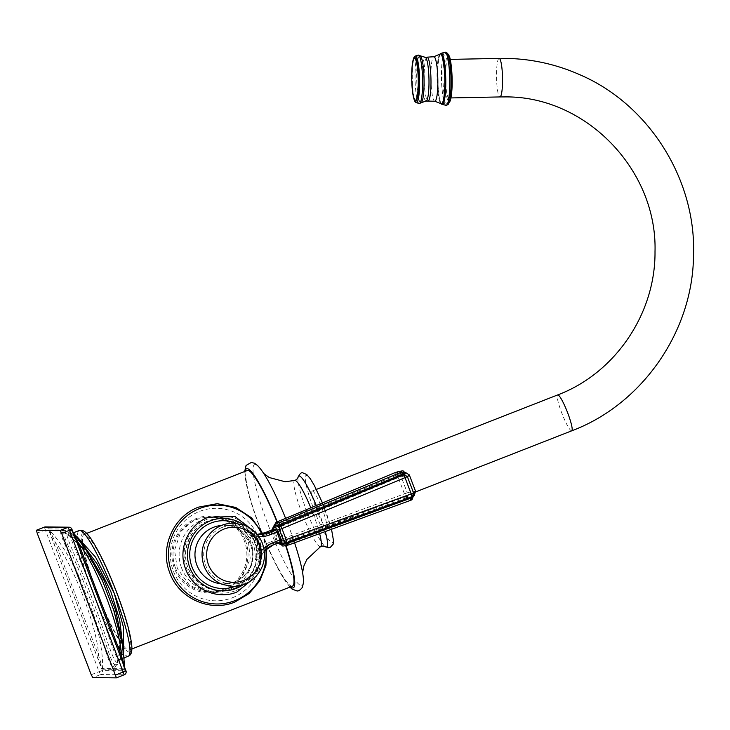 <?xml version="1.0" encoding="UTF-8"?>
<svg xmlns="http://www.w3.org/2000/svg" width="730" height="730" viewBox="0 0 730 730"><rect width="100%" height="100%" fill="white"/><g stroke="black" fill="none" stroke-linecap="round" stroke-linejoin="round"><path stroke-width="0.55" stroke-dasharray="3.65 2.74" d="M123.717 652.036L120.085 659.391L119.474 659.509C114.966 660.65 106.58 626.258 93.331 593.207C81.121 559.563 65.873 532.106 71.43 533.676L76.477 536.094M122.658 644.873L120.861 658.341L117.53 662.438C112.922 663.606 104.7 630.218 91.551 596.939C78.712 561.251 62.141 531.102 68.036 532.836L82.125 543.54M120.45 633.822L120.24 656.224L115.559 664.774C111.288 665.705 105.531 640.119 94.489 610.499L82.654 579.51C71.412 550.785 59.997 531.385 65.034 532.453A2.309 2.281 -89.4 0 1 66.348 532.042C67.744 530.984 72.699 534.488 81.212 542.563C79.324 540.1 72.087 534.178 70.226 533.885L71.43 533.676A3.084 3.048 90.6 0 1 70.299 533.885L70.299 533.885A3.084 3.048 90.6 0 1 68.036 532.836A2.309 2.281 -89.4 0 0 66.348 532.042L64.286 532.635L65.034 532.453L74.56 538.284L90.137 556.16M124.1 665.915L124.501 668.789C125.04 654.016 121.664 635.045 114.373 611.868C124.1 643.212 118.123 669.41 113.588 667.01C110.029 669.51 104.025 643.458 92.418 611.621L80.282 579.848C67.981 549.051 56.73 529.953 62.087 532.143C64.632 530.026 88.166 549.243 102.237 580.085L102.319 580.195M124.301 657.739L119.884 659.491C119.127 659.601 121.527 661.407 122.64 646.214L122.64 646.223C123.352 656.662 117.302 666.992 115.796 664.756L115.678 664.784C115.915 666.745 117.147 662.767 119.355 652.857C120.331 641.031 118.652 627.335 114.318 611.777L114.318 611.777A2.309 0.639 164.3 0 1 114.336 611.63M49.613 530.299L71.567 530.537L77.27 543.613L120.331 656.37L124.602 669.419A1.542 1.524 -89.4 0 1 124.501 668.789L102.547 668.543L98.605 655.558L55.544 542.801C73.447 564.646 97.327 627.17 98.605 655.558L96.944 656.106L53.883 543.348L49.613 530.299A1.542 1.524 90.6 0 0 49.959 530.829C60.17 541.395 70.281 557.729 80.282 579.848A2.309 0.675 -22.1 0 0 82.654 579.51M53.883 543.348L55.544 542.801L49.959 530.829L71.914 531.075L73.611 533.703M124.602 669.419L102.647 669.182L96.944 656.106M125.934 670.815A3.084 3.048 -89.4 0 1 124.191 674.803L100.63 674.538A3.084 3.048 -89.4 0 0 102.373 670.551L48.28 528.903L71.85 529.168L125.934 670.815L102.373 670.551L99.052 671.655L44.293 527.16M45.47 526.932A3.084 3.048 90.6 0 1 48.28 528.903L37.148 533.073M77.27 543.613L120.423 656.279M124.602 667.211L124.547 668.735L120.313 656.361M73.046 532.225L71.951 531.075L77.362 543.521M97.017 592.103A62.059 8.943 68.6 0 1 84.023 534.424A62.059 8.943 68.6 0 1 116.271 592.313A62.059 8.943 68.6 0 1 129.274 650.001A62.059 8.943 68.6 0 1 97.017 592.103M177.299 568.424L174.57 550.192L180.894 531.404L194.317 519.723L211.481 515.955L234.722 523.383L248.337 540.611L250.244 558.833L241.849 577.603L227.176 589.265L210.623 593.043L189.791 585.642L177.299 568.424M292.52 586.09A62.059 8.943 68.6 0 1 260.263 528.192A62.059 8.943 68.6 0 1 247.269 470.503M276.998 521.941A62.059 8.943 68.6 0 1 279.517 528.401A62.059 8.943 68.6 0 1 285.667 545.657M312.394 490.989A19.272 2.774 68.6 0 1 322.049 508.472A19.272 2.774 68.6 0 1 326.292 526.914A19.272 2.774 68.6 0 1 326.127 526.941A19.272 2.774 68.6 0 1 316.473 509.458A19.272 2.774 68.6 0 1 312.239 491.016A19.272 2.774 68.6 0 1 312.394 490.989M448.895 97.975A19.272 2.993 -91.2 0 0 448.913 97.975A19.272 2.993 -91.2 0 0 451.514 78.694A19.272 2.993 -91.2 0 0 448.147 59.431A19.272 2.993 -91.2 0 0 448.129 59.431A19.272 2.993 -91.2 0 0 445.528 78.721A19.272 2.993 -91.2 0 0 448.895 97.975L450.967 97.929M245.463 540.583A38.544 38.079 -89.4 0 1 209.519 593.034A38.544 38.079 -89.4 0 1 174.424 568.396A38.544 38.079 90.6 0 1 210.368 515.946A38.544 38.079 90.6 0 1 245.463 540.583M175.492 567.976A37.394 36.938 -89.4 0 1 210.359 517.095A37.394 36.938 -89.4 0 1 244.395 540.994A37.394 36.938 -89.4 0 1 209.528 591.875A37.394 36.938 -89.4 0 1 175.492 567.976M181.597 568.04A37.394 36.938 -89.4 0 1 216.463 517.168A37.394 36.938 -89.4 0 1 250.499 541.067A37.394 36.938 -89.4 0 1 215.633 591.939A37.394 36.938 -89.4 0 1 181.597 568.04M222.239 527.416A29.291 28.944 -89.4 0 1 259.67 544.169A29.291 28.944 -89.4 0 1 232.35 584.036A29.291 28.944 -89.4 0 1 222.239 527.416M254.879 551.095A29.291 28.944 90.6 0 0 249.788 537.745L244.523 531.449L247.99 531.486C248.081 530.911 250.317 533.01 254.688 537.8L256.193 536.459A31.609 31.226 -89.4 0 1 261.696 550.858L258.949 559.445L255.482 559.408L257.507 550.812A31.609 31.226 90.6 0 0 252.005 536.413L244.897 531.686L248.41 531.741L254.66 537.791A29.291 28.944 -89.4 0 1 259.789 551.15C259.661 557.483 259.342 560.394 258.831 559.873L255.363 559.837L254.879 551.095L257.507 550.812A27.758 27.421 90.6 0 1 268.667 542.709L269.845 544.872L273.321 544.909M259.789 551.15L261.696 550.858A27.758 27.421 -89.4 0 1 263.895 548.486M254.66 537.791L259.752 551.141L258.949 559.445A25.441 25.13 -89.4 0 1 264.296 550.977M247.99 531.486A2.309 2.281 90.6 0 0 248.364 531.723L256.193 536.459A27.758 27.421 -89.4 0 0 258.922 536.696M249.788 537.745L252.005 536.413A27.758 27.421 90.6 0 0 265.647 534.807L265.163 532.654M415.58 491.317L407.285 492.805L401.08 476.571L398.115 474.555L405.716 472.766L409.311 474.911M405.597 472.766L405.615 472.766A1.542 1.524 90.6 0 0 405.624 472.766A1.542 1.524 90.6 0 1 404.393 472.137L404.894 472.273M272.527 529.624L272.436 528.976L273.239 530.017L274.069 529.487L275.538 525.728L398.115 474.555A1.542 0.684 75.8 0 1 397.312 473.788L398.388 473.514A2.856 2.391 73.3 0 0 395.979 472.319M414.284 495.305L414.083 494.666L406.473 496.446L407.285 492.805L280.457 539.598L277.437 541.021L277.674 542.7A1.542 1.515 -129.4 0 0 276.141 542.408L276.232 543.074L279.718 542.408M272.436 528.976L271.469 530.19L272.29 531.148A1.542 0.766 150.9 0 0 273.239 530.017L277.437 541.021A1.542 0.611 166.9 0 0 276.022 540.912L276.141 542.408L269.845 544.872A25.441 25.13 90.6 0 0 255.482 559.408A2.309 2.281 -89.4 0 0 255.363 559.837M274.179 526.257L274.882 525.062A1.542 1.469 57 0 1 274.352 526.421L273.622 527.653L275.119 525.928A1.542 1.086 57.8 0 0 275.465 524.678L397.312 473.788M414.038 496.217L406.427 497.677A1.542 0.703 -114.2 0 1 406.473 496.446L405.889 496.637A3.084 0.529 -110.3 0 1 404.429 493.818L398.224 477.584L276.232 528.538L280.457 539.598A3.084 0.529 -110.3 0 0 281.917 542.417L278.294 540.547L274.069 529.487L276.232 528.538A3.084 0.52 67.3 0 1 275.538 525.728A1.542 0.922 72 0 0 275.894 524.478M406.427 497.677L284.134 542.709L281.972 543.622L281.214 544.699M396.737 473.998A1.542 0.465 63.4 0 0 397.531 474.774A3.084 0.52 67.3 0 0 398.224 477.584L408.754 474.728M405.844 497.869L405.889 496.637L404.037 497.221L281.917 542.417A1.542 0.903 -118.7 0 1 283.048 543.211M276.059 522.397A2.856 2.719 56.9 0 0 274.882 525.062L275.465 524.678M282.61 543.394A1.542 1.104 -106.2 0 0 281.488 542.6L279.882 544.033A1.542 1.524 90.6 0 1 279.982 544.033A1.542 1.524 90.6 0 0 279.982 544.033L280.083 544.023M128.398 656.133A67.461 9.718 68.6 0 1 127.823 656.233A67.461 9.718 68.6 0 1 93.331 593.207A67.461 9.718 68.6 0 1 79.214 530.509M113.588 667.01A2.309 2.281 -89.4 0 1 115.559 664.774A2.309 2.281 90.6 0 0 117.53 662.438A3.084 3.048 -89.4 0 1 119.474 659.509M62.087 532.143A2.309 2.281 90.6 0 0 63.711 532.854L63.711 532.854A2.309 2.281 90.6 0 0 65.034 532.453M73.064 532.27L71.914 531.075A1.542 1.524 90.6 0 1 71.567 530.537M114.373 611.868A2.309 0.639 164.3 0 1 114.318 611.777L113.278 608.391M94.489 610.499L92.418 611.621C99.718 634.799 103.085 653.779 102.547 668.543A1.542 1.524 -89.4 0 0 102.647 669.182M91.232 674.721L99.052 671.655L100.63 674.538L92.81 677.595M129.566 652.246A64.377 9.28 68.6 0 1 96.652 592.103A64.377 9.28 68.6 0 1 83.722 532.17A64.377 9.28 68.6 0 1 116.636 592.322A64.377 9.28 68.6 0 1 129.566 652.246M245.171 471.324A63.985 9.225 -111.4 0 0 261.303 531.659A63.985 9.225 -111.4 0 0 290.421 586.902M277.254 521.841A63.985 9.225 68.6 0 1 285.959 545.593M270.282 484.757A64.824 9.344 68.6 0 0 255.126 464.581A64.824 9.344 -111.4 0 0 268.147 524.925A64.824 9.344 -111.4 0 0 301.298 585.496A64.824 9.344 68.6 0 0 300.532 563.076M285.603 518.346A64.824 9.344 68.6 0 1 294.573 542.801M310.807 507.815A35.496 5.119 68.6 0 1 319.63 533.63M320.607 546.56A35.496 5.119 68.6 0 1 320.233 546.642A35.496 5.119 -111.4 0 1 302.357 514.194A35.496 5.119 -111.4 0 1 294.719 480.459M298.068 477.292A38.142 5.493 -111.4 0 0 307.64 513.519A38.142 5.493 -111.4 0 0 325.206 546.615M316.282 505.534A38.142 5.493 68.6 0 1 325.288 531.559M306.436 475.385A36.007 5.192 68.6 0 1 324.85 509.029A36.007 5.192 68.6 0 1 332.086 542.545A36.007 5.192 -111.4 0 1 313.672 508.901A36.007 5.192 -111.4 0 1 306.436 475.385M571.727 430.819A19.272 2.774 68.6 0 1 571.563 430.846A19.272 2.774 68.6 0 1 561.908 413.363A19.272 2.774 68.6 0 1 557.674 394.93M499.128 58.4A19.272 2.993 -91.2 0 0 496.546 77.727A19.272 2.993 -91.2 0 0 499.913 96.935M452.071 78.74A22.858 3.55 88.8 0 1 448.968 101.561A22.858 3.55 88.8 0 1 444.971 78.667A22.858 3.55 -91.2 0 1 448.074 55.854A22.858 3.55 -91.2 0 1 452.071 78.74M447.992 104.563A26.034 4.042 88.8 0 1 442.937 78.694A26.034 4.042 -91.2 0 1 446.942 52.889M445.218 52.149A26.618 4.134 -91.2 0 0 441.55 78.712A26.618 4.134 88.8 0 0 446.295 105.376M446.258 105.385A26.636 4.134 88.8 0 1 441.467 78.721A26.636 4.134 -91.2 0 1 445.172 52.14M440.655 53.527A25.632 3.979 -91.2 0 0 437.799 78.794A25.632 3.979 88.8 0 0 441.677 104.18M441.577 104.098A25.477 3.951 88.8 0 1 437.635 78.803A25.477 3.951 -91.2 0 1 440.555 53.609M439.953 54.12A24.93 3.869 -91.2 0 0 437.042 78.813A24.93 3.869 88.8 0 0 440.957 103.614M434.742 101.251A22.265 3.449 88.8 0 1 430.901 78.95A22.265 3.449 -91.2 0 1 433.839 56.739M427.132 57.278A21.854 3.385 -91.2 0 0 424.185 79.086A21.854 3.385 88.8 0 0 428.017 100.977M426.046 101.05A21.891 3.395 88.8 0 1 422.177 79.132A21.891 3.395 -91.2 0 1 425.152 57.287M420.279 55.808A23.588 3.659 -91.2 0 0 416.721 79.232A23.588 3.659 88.8 0 0 421.237 102.72M419.421 103.514A24.227 3.76 88.8 0 1 415.06 79.26A24.227 3.76 -91.2 0 1 418.436 55.088M414.959 56.192A23.415 3.632 -91.2 0 0 412.304 79.324A23.415 3.632 88.8 0 0 415.899 102.565M232.523 597.697A46.255 45.698 90.6 0 0 258.666 537.864A46.255 45.698 90.6 0 0 199.573 511.411A46.255 45.698 -89.4 0 0 173.421 571.243A46.255 45.698 -89.4 0 0 232.523 597.697M265.848 549.498A49.412 48.819 90.6 0 0 261.568 533.758M234.239 588.444A36.272 35.834 -89.4 0 1 187.902 567.703A36.272 35.834 -89.4 0 1 208.406 520.782A36.272 35.834 90.6 0 1 247.862 578.981C259.944 563.067 260.117 547.016 248.392 530.838C237.186 519.03 223.918 515.69 208.57 520.809C188.577 527.89 179.288 554.59 190.548 572.84C201.389 588.873 215.961 594.065 234.284 588.417L247.862 578.981A36.272 35.834 90.6 0 1 234.239 588.444M235.872 590.57A38.544 38.079 90.6 0 0 257.663 540.72A38.544 38.079 90.6 0 0 208.415 518.674A38.544 38.079 -89.4 0 0 186.625 568.533A38.544 38.079 -89.4 0 0 235.872 590.57M243.172 584.721A36.235 35.797 90.6 0 0 243.829 524.998M235.261 586.29A33.918 33.507 90.6 0 0 235.963 523.255M220.852 583.772A29.291 28.944 90.6 0 0 252.425 549.425A29.291 28.944 90.6 0 0 221.5 525.454M244.523 531.449A2.309 2.281 90.6 0 0 244.897 531.686A25.441 25.13 90.6 0 0 257.571 534.323L259.305 534.396M280.658 542.919A1.542 1.469 -119.8 0 1 281.972 543.622A2.856 2.719 -119.7 0 0 285.184 544.772C282.994 546.067 284.28 546.077 289.025 544.817M399.565 474.171A1.542 1.296 73.3 0 1 398.388 473.514L404.393 472.137M395.769 475.577L395.541 474.564A2.856 0.484 67.3 0 1 395.185 472.584M248.437 531.759L257.079 534.278A25.441 25.13 -89.4 0 1 248.364 531.723M265.647 534.807L272.764 532.015L275.785 539.926L268.667 542.709M273.923 531.504L272.764 532.015L272.29 531.148M276.944 539.415L275.785 539.926L276.022 540.912M283.578 541.697L284.134 542.709A2.856 0.484 -110.3 0 0 285.348 544.708L285.184 544.772M404.037 497.221L404.584 498.234A2.856 0.484 -110.3 0 0 405.798 500.223L285.348 544.708M407.869 495.935A1.542 1.296 -104.9 0 0 407.459 497.267A2.856 2.391 -104.9 0 1 406.026 500.15L405.798 500.223M410.744 500.278L410.926 500.205C413.545 498.627 411.912 498.608 406.026 500.15M413.518 496.035A1.542 1.524 -89.4 0 1 414.083 494.666L415.023 491.144M276.652 522.096A2.856 0.484 67.3 0 0 277.017 524.076L277.236 525.089M277.628 543.23A1.542 1.524 90.6 0 0 276.232 543.074M64.286 532.635L63.711 532.854C63.364 533.165 63.081 531.139 72.051 538.092L82.828 549.243C89.306 556.926 95.776 567.228 102.246 580.149L103.697 583.334M70.901 533.767L73.529 532.736M84.023 534.424L86.633 533.393M289.929 587.102L284.125 579.364L273.367 559.591L261.303 531.796L253.42 509.969L247.05 487.795L244.678 471.516M263.804 473.56L269.625 483.525M302.585 572.621L300.231 561.872M322.477 502.943L331.52 529.277M326.292 526.914L415.735 491.892M312.239 491.016L316.364 489.401M499.183 58.4L501.802 58.364M412.651 92.491L412.733 93.121M412.185 65.737L412.121 66.384M450.182 59.395L448.129 59.431M129.274 650.001L131.884 648.97M210.623 593.043L209.519 593.034M211.481 515.955L210.368 515.946M216.463 517.168L210.359 517.095M262.581 533.502L266.751 548.732M256.166 533.238L262.271 555.065L255.682 576.755M232.998 525.445L224.265 525.345C254.952 523.848 263.63 572.448 234.339 581.974L223.617 583.936L232.35 584.036M264.296 550.995L259.068 559.189M272.08 529.423L271.825 530.007M405.442 472.775L405.944 472.757M277.437 543.303L276.779 542.965L279.69 542.417M215.633 591.939L209.528 591.875"/><path stroke-width="1.09" d="M90.137 556.16L103.915 579.748L115.751 610.736L120.45 633.822M82.125 543.54L97.227 564.08L110.723 591.227L119.693 619.998L122.658 644.873M60.097 530.464L67.908 527.398L69.487 530.281L71.85 529.168A3.084 3.048 90.6 0 0 67.908 527.398L44.311 527.142A3.084 3.084 0 0 1 45.47 526.932L45.47 526.932A3.084 3.048 90.6 0 0 44.338 527.142L36.5 530.208L37.148 533.073L91.232 674.721L92.81 677.595L116.408 677.86L61.667 533.347L60.097 530.464L36.527 530.199M125.934 670.815L71.887 529.177A3.084 3.084 0 0 0 69.04 527.197L45.47 526.932M61.667 533.347L69.487 530.281L124.219 674.794A3.084 3.084 0 0 0 125.98 670.824L115.76 674.985M120.423 656.279L121.518 655.805L124.1 665.915M77.362 543.521L78.457 543.047L121.518 655.805C120.24 627.444 96.351 564.883 78.457 543.047L73.611 533.703M73.064 532.27L87.773 552.245L102.237 580.085L114.373 611.868M76.477 536.094L95.548 557.136L114.272 593.444L123.379 626.979L123.717 652.036M86.633 533.393L247.269 470.503A62.059 8.943 68.6 0 1 276.998 521.941M285.667 545.657A62.059 8.943 68.6 0 1 292.52 586.09L131.884 648.97M277.674 542.7L277.756 543.33L281.013 542.737L281.789 541.076L283.514 540.601L279.289 529.542L277.592 530.062L275.776 529.013L272.527 529.624L272.436 528.976M281.013 542.737L279.608 542.454L280.137 540.957A1.542 0.684 -5 0 1 281.789 541.076L277.592 530.062A1.542 0.52 -36.1 0 1 276.405 531.194L274.936 530.226L271.569 530.847L271.551 530.153M277.628 543.23A1.542 1.524 90.6 0 1 277.756 543.33L279.882 544.033L286.872 542.472L411.93 496.71L414.083 494.666M287.684 543.266A1.542 0.529 65.7 0 0 286.872 542.472L286.169 539.662L283.514 540.601L286.333 542.655A1.542 0.73 77.3 0 1 287.155 543.448L288.879 542.764L289.025 544.817A2.856 2.363 74.9 0 1 288.806 544.89L410.926 500.205A2.856 2.737 59.6 0 0 411.41 499.986L411.41 499.986A2.856 2.737 59.6 0 0 412.715 497.322L413.518 496.035M279.964 544.033L281.214 544.699L287.155 543.448M412.048 497.732A1.542 1.049 59.9 0 1 412.404 496.51L413.572 492.878L411.227 493.9L405.031 477.657L281.953 528.602L286.169 539.662L411.227 493.9L411.93 496.71A1.542 0.858 74.6 0 0 411.565 497.933L412.715 497.322A1.542 1.478 59.6 0 1 413.262 495.989M408.754 474.728C409.84 474.755 409.375 475.385 407.367 476.635L405.031 477.657L403.571 474.838L280.493 525.783L281.953 528.602L279.289 529.542L279.964 525.983L273.622 527.653L273.549 527.014M415.023 491.144C416.109 491.162 415.625 491.746 413.572 492.878L407.367 476.635L403.571 474.838A1.542 0.84 -120.8 0 1 402.449 474.062L401.345 474.628L400.186 472.611L280.384 522.187C275.694 523.592 274.407 523.583 276.542 522.151L395.459 472.474C401.272 470.75 402.905 470.768 400.359 472.529L400.186 472.611M395.979 472.319A2.856 2.391 73.3 0 0 395.706 472.383C406.072 469.737 401.938 471.169 404.894 472.273L405.716 472.766L404.046 474.619A1.542 1.058 -107.9 0 1 402.923 473.843L402.449 474.062M401.892 475.641L401.345 474.628L279.097 525.107A2.856 2.363 -106.9 0 1 280.384 522.187M275.776 529.013A1.542 1.378 -104.3 0 1 274.936 530.226L268.649 532.69A25.441 25.13 -89.4 0 1 257.079 534.278L259.305 534.396M271.843 529.98L265.182 532.654L268.649 532.69L269.835 534.853A27.758 27.421 -89.4 0 1 258.922 536.696M264.296 550.977A25.441 25.13 -89.4 0 1 273.321 544.909L279.718 542.408M102.319 580.195L103.915 579.748M114.336 611.63A2.309 0.639 164.3 0 1 115.751 610.736M116.408 677.86L124.219 674.794L116.426 677.841M79.78 530.409A67.461 9.718 68.6 0 1 114.272 593.444A67.461 9.718 68.6 0 1 128.398 656.133C128.69 655.613 132.851 655.777 131.683 644.699C130.004 631.258 124.474 612.452 115.094 588.261C107.082 568.059 99.481 552.263 92.29 540.857C88.065 533.904 84.278 530.354 80.911 530.199L79.214 530.509A67.461 9.718 68.6 0 1 79.78 530.409M277.254 521.841A63.985 9.225 68.6 0 0 247.105 468.614A63.985 9.225 -111.4 0 0 245.171 471.324M290.421 586.902A63.985 9.225 -111.4 0 0 292.675 587.979A63.985 9.225 68.6 0 0 285.959 545.593M269.625 483.525L270.282 484.757A64.824 9.344 68.6 0 1 285.603 518.346M294.573 542.801A64.824 9.344 68.6 0 1 299.738 559.992A64.824 9.344 68.6 0 1 300.532 563.076M263.804 473.56L269.178 477.52L285.092 481.727L294.719 480.459A35.496 5.119 -111.4 0 1 294.947 480.431A35.496 5.119 68.6 0 1 310.807 507.815M319.63 533.63A35.496 5.119 68.6 0 1 320.607 546.56L306.828 559.463L303.872 565.969L302.585 572.621M316.282 505.534A38.142 5.493 68.6 0 0 299.172 475.942A38.142 5.493 -111.4 0 0 298.068 477.292C299.829 473.578 301.454 472.118 302.932 472.921L306.755 474.527L310.232 478.615L314.274 485.35L322.477 502.943M320.607 546.56L322.988 545.994L325.206 546.615A38.142 5.493 -111.4 0 0 326.337 547.089A38.142 5.493 68.6 0 0 325.288 531.559M316.364 489.401L557.674 394.93A19.272 2.774 68.6 0 1 557.839 394.903A19.272 2.774 68.6 0 1 567.493 412.386A19.272 2.774 68.6 0 1 571.727 430.819L415.735 491.892M499.165 58.4A19.272 2.993 -91.2 0 0 499.147 58.4A19.272 2.993 -91.2 0 0 499.128 58.4L499.183 58.4A19.272 2.993 -91.2 0 1 502.523 77.654A19.272 2.993 -91.2 0 1 499.931 96.935A19.272 2.993 -91.2 0 0 499.931 96.935L504.631 96.917C585.423 95.703 657.402 169.615 655.011 251.713C655.54 313.8 614.989 373.368 557.674 394.93M446.942 52.889A26.034 4.042 -91.2 0 1 451.021 78.776A26.034 4.042 88.8 0 1 447.992 104.563L450.246 100.859C451.66 95.885 452.29 88.513 452.116 78.749C451.943 71.038 451.322 64.678 450.246 59.668C449.935 56.949 448.84 54.695 446.942 52.889L445.254 52.149A26.618 4.134 -91.2 0 0 445.218 52.149M445.172 52.14A26.636 4.134 -91.2 0 1 449.735 78.813A26.636 4.134 88.8 0 1 446.258 105.385L446.34 105.366A26.618 4.134 88.8 0 0 449.808 78.803A26.618 4.134 -91.2 0 0 445.254 52.149L440.756 53.427A25.632 3.979 -91.2 0 0 440.655 53.527M447.992 104.563L446.34 105.366A26.618 4.134 88.8 0 1 446.295 105.376M446.258 105.385L441.787 104.271A25.632 3.979 88.8 0 0 445.747 78.886A25.632 3.979 -91.2 0 0 440.756 53.427L440.555 53.609A25.477 3.951 -91.2 0 1 445.546 78.886A25.477 3.951 88.8 0 1 441.577 104.098L441.787 104.271A25.632 3.979 88.8 0 1 441.677 104.18M441.577 104.098L440.957 103.614A24.93 3.869 88.8 0 0 444.78 78.904A24.93 3.869 -91.2 0 0 439.953 54.12L440.555 53.609M433.839 56.739A22.265 3.449 -91.2 0 1 437.817 79.032A22.265 3.449 88.8 0 1 434.742 101.251L426.046 101.05L421.237 102.72A23.588 3.659 88.8 0 0 424.039 79.314A23.588 3.659 -91.2 0 0 420.279 55.808L425.152 57.287L433.839 56.739L439.953 54.12M428.017 100.977A21.854 3.385 88.8 0 0 430.965 79.169A21.854 3.385 -91.2 0 0 427.132 57.278M425.152 57.287A21.891 3.395 -91.2 0 1 428.975 79.205A21.891 3.395 88.8 0 1 426.046 101.05M420.279 55.808L418.436 55.088A24.227 3.76 -91.2 0 1 422.579 79.351A24.227 3.76 88.8 0 1 419.421 103.514L421.237 102.72M415.899 102.565A23.415 3.632 88.8 0 0 419.567 79.406A23.415 3.632 -91.2 0 0 414.959 56.192C414.394 57.342 413.39 55.927 412.121 66.384A22 3.413 -91.2 0 0 411.72 79.342L412.651 92.491A22 3.413 88.8 0 1 411.72 79.342L412.121 66.384A22 3.413 -91.2 0 1 415.781 58.482A22 3.413 -91.2 0 1 418.546 79.415A22 3.413 88.8 0 1 416.611 100.265A22 3.413 88.8 0 1 412.651 92.491C414.33 102.848 415.288 101.443 415.899 102.565L419.421 103.514M418.244 79.415A20.814 3.23 -91.2 0 0 414.613 58.573A20.814 3.23 -91.2 0 0 411.784 79.351A20.814 3.23 88.8 0 0 415.425 100.192A20.814 3.23 88.8 0 0 418.244 79.415M261.568 533.758A49.412 48.819 90.6 0 0 199.691 508.481A49.412 48.819 -89.4 0 0 171.751 572.393A49.412 48.819 -89.4 0 0 234.887 600.653A49.412 48.819 90.6 0 0 265.848 549.498M243.172 584.721A36.235 35.797 90.6 0 1 236.128 588.426A36.235 35.797 -89.4 0 1 189.837 567.703A36.235 35.797 -89.4 0 1 210.322 520.837A36.235 35.797 90.6 0 1 243.829 524.998M235.963 523.255A33.918 33.507 90.6 0 0 191.963 566.854A33.918 33.507 90.6 0 0 235.261 586.29M221.5 525.454A29.291 28.944 90.6 0 0 220.852 583.772M259.269 544.808A27.557 27.22 -89.4 0 1 243.683 580.45A27.557 27.22 -89.4 0 1 208.479 564.692A27.557 27.22 90.6 0 1 224.055 529.049A27.557 27.22 90.6 0 1 259.269 544.808M263.895 548.486A27.758 27.421 -89.4 0 1 272.856 542.755L273.339 544.909L264.296 550.995M272.856 542.755L279.973 539.972L276.953 532.061L269.835 534.853M281.406 539.47L279.973 539.972L280.137 540.957M278.385 531.559L276.953 532.061L276.405 531.194M281.214 544.699A1.542 1.524 90.6 0 0 280.01 544.033M280.831 544.598C283.651 545.757 279.809 546.952 288.806 544.89A2.856 2.363 74.9 0 1 286.187 543.667A1.542 1.277 74.9 0 0 285.01 542.974M280.53 524.532A1.542 0.511 -105.1 0 1 280.493 525.783L279.964 525.983A1.542 0.748 -115.5 0 0 280.001 524.724M404.393 472.137L403.644 473.569A2.856 2.728 -123.7 0 0 400.359 472.529M404.949 474.226A1.542 1.478 -123.7 0 1 403.644 473.569L402.923 473.843M276.542 522.151A2.856 2.719 56.9 0 0 276.059 522.397L276.679 522.078A2.856 0.484 67.3 0 1 276.679 522.078L395.204 472.565A2.856 0.484 67.3 0 1 395.204 472.565L395.706 472.383A2.856 2.391 73.3 0 0 395.459 472.474M282.3 525.144L280.594 522.114M276.059 522.397L273.768 526.093L279.097 525.107A1.542 1.277 -106.9 0 1 278.714 526.476M271.569 530.847A1.542 1.524 -89.4 0 0 272.527 529.624L273.622 527.653A1.542 1.524 -89.4 0 0 274.179 526.257M265.163 532.654L257.571 534.323A25.441 25.13 90.6 0 0 265.182 532.654L271.825 530.007L273.768 526.093M289.272 544.735L410.744 500.278L414.302 495.296M288.642 541.751L288.879 542.764L410.388 498.298L410.771 500.278M410.16 497.285L410.388 498.298L411.565 497.933M279.69 542.417L273.339 544.909M44.311 527.142L36.5 530.208M103.697 583.334L85.729 548.923L73.046 532.225M113.278 608.391L122.978 646.826L124.602 667.211M73.529 532.736L79.214 530.509M124.301 657.739L128.398 656.133M300.231 561.872L299.738 559.992C302.393 569.884 303.634 577.412 303.47 582.577L302.412 587.312C300.24 590.132 298.369 591.327 296.827 590.889L292.119 589.092L289.929 587.102M244.678 471.516L246.065 465.43L251.348 462.428L254.578 463.285L257.663 465.621C261.303 469.299 265.51 475.677 270.282 484.757M294.719 480.459C296.362 479.829 297.475 478.77 298.068 477.292M331.52 529.277L333.546 540.939L333.154 544.206L330.215 547.482L328.491 547.792L325.206 546.615M501.802 58.364L505.05 58.373C531.157 58.719 556.16 64.203 580.058 74.825C649.134 104.49 696.484 179.945 693.5 255.6C692.943 331.32 642.117 404.457 571.727 430.819M499.931 96.935L450.967 97.929M440.957 103.614L434.742 101.251M418.436 55.088L414.959 56.192M499.147 58.4L450.182 59.395M266.751 548.732L265.93 565.376L259.834 580.861L249.122 593.527L234.923 602.013C209.811 612.625 178.248 598.189 169.543 572.147C159.733 547.171 173.548 516.201 198.606 507.113L217.23 503.682L235.79 507.45L251.649 517.889L262.581 533.502M256.166 533.238L235.078 516.566L208.315 517.241C188.605 524.395 177.709 548.741 185.393 568.414C192.218 588.964 217.129 600.389 236.94 592.012L255.682 576.755M262.417 543.357C266.715 556.333 264.178 567.758 254.806 577.64C248.638 583.407 241.347 586.318 232.934 586.354L222.814 584.548C213.908 581.162 207.658 575.03 204.062 566.133C199.774 553.158 202.31 541.733 211.682 531.851C217.85 526.084 225.141 523.173 233.545 523.136L243.674 524.943C252.58 528.328 258.831 534.46 262.417 543.357M405.944 472.757L409.311 474.911L415.58 491.317L414.211 495.369M279.672 544.042L277.354 543.239"/></g></svg>
